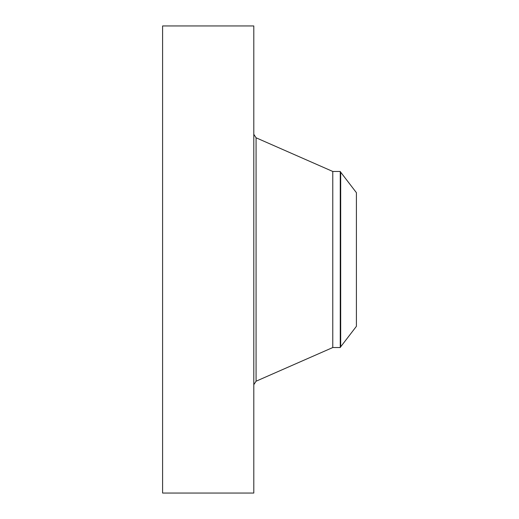 <?xml version="1.0" encoding="UTF-8"?>
<svg xmlns="http://www.w3.org/2000/svg" width="519" height="519" viewBox="0 0 519 519"><rect width="100%" height="100%" fill="white"/><g stroke="black" fill="none" stroke-linecap="round" stroke-linejoin="round"><path stroke-width="0.78" d="M162.596 493.05L162.596 25.95L253.797 25.95L253.797 493.05L162.596 493.05M356.404 192.672L356.404 326.328L340.698 346.796L340.698 172.204L356.404 192.672M340.256 171.465L332.776 171.465L332.776 347.535L340.256 347.535L340.256 171.465L340.698 172.204M332.776 347.535L256.075 381.212L256.075 137.788L253.797 134.304M332.776 171.465L256.075 137.788M256.075 381.212L253.797 384.696M340.256 347.535L340.698 346.796"/></g></svg>
